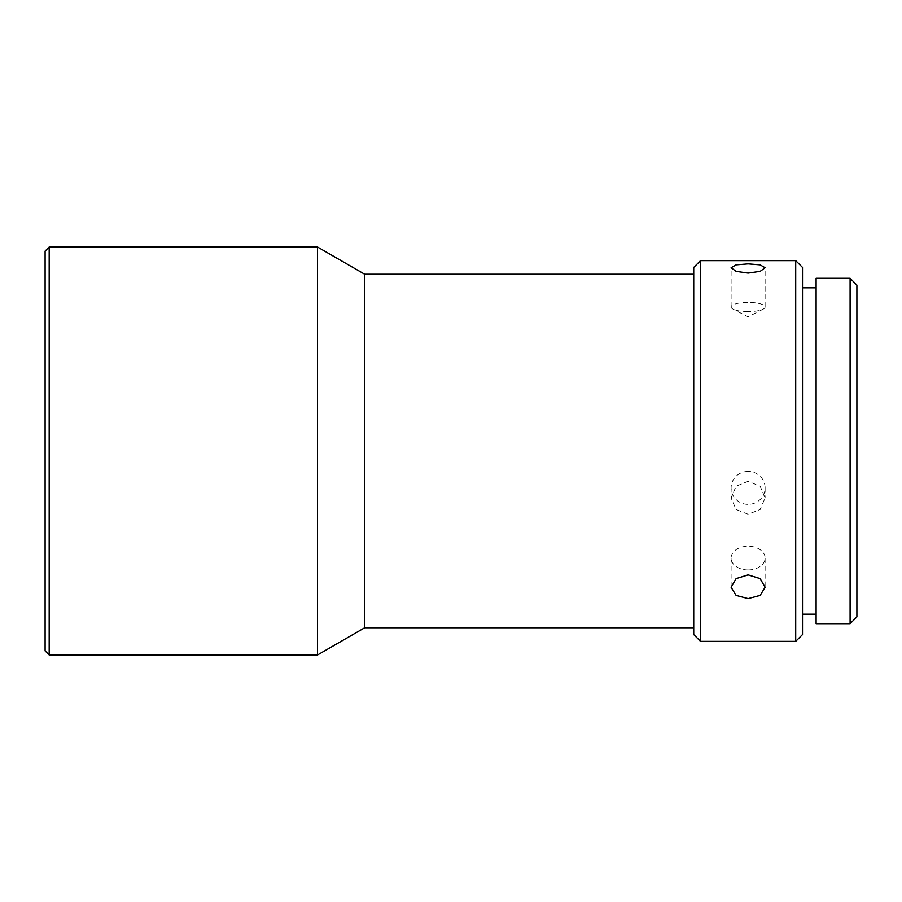 <?xml version="1.0" encoding="UTF-8"?>
<svg xmlns="http://www.w3.org/2000/svg" width="902" height="902" viewBox="0 0 902 902"><rect width="100%" height="100%" fill="white"/><g stroke="black" fill="none" stroke-linecap="round" stroke-linejoin="round"><path stroke-width="0.68" stroke-dasharray="4.51 3.38" d="M317.549 654.965L317.549 247.035M364.656 627.769L364.656 274.231M693.728 274.231L693.728 627.769L693.728 274.231M748.119 311.618A17.003 4.6 180 0 1 733.101 309.172A17.003 4.6 180 0 1 731.116 307.018A17.003 4.6 180 0 1 748.119 302.407A17.003 4.6 180 0 1 765.11 307.018A17.003 4.6 180 0 1 763.137 309.172A17.003 4.6 180 0 1 748.119 311.618M748.119 569.963A17.003 11.861 0 0 1 731.116 558.09A17.003 11.861 0 0 1 748.119 546.229A17.003 11.861 0 0 1 765.11 558.09A17.003 11.861 0 0 1 748.119 569.963M748.119 514.241L736.088 509.506L731.116 497.949L736.088 486.212L748.119 481.296L760.138 486.212L765.11 497.949L760.138 509.506L748.119 514.241M748.119 471.419A17.003 16.473 0 0 0 731.116 487.892A17.003 16.473 0 0 0 748.119 504.365A17.003 16.473 0 0 0 765.11 487.892A17.003 16.473 0 0 0 748.119 471.419M816.107 287.828L816.107 614.172L816.107 287.828M802.509 614.172L802.509 287.828L802.509 614.172M45.1 251.106L45.1 650.894M49.182 654.965L49.182 247.035M693.728 267.432L693.728 634.568M700.527 641.367L700.527 260.633M795.711 641.367L795.711 260.633M802.509 634.568L802.509 267.432M816.107 278.301L816.107 623.699M850.101 623.699L850.101 278.301M856.9 616.9L856.9 285.1M731.116 307.018L731.116 267.747M731.116 558.09L731.116 587.292M731.116 487.892L731.116 497.949M763.137 309.172L748.119 316.85L733.101 309.172M765.11 307.018L765.11 267.747M765.11 558.09L765.11 587.292M765.11 487.892L765.11 497.949"/><path stroke-width="1.35" d="M45.1 650.894L45.1 251.106L49.182 247.035L49.182 654.965L45.1 650.894M693.728 274.231L364.656 274.231L317.549 247.035L317.549 654.965L49.182 654.965M317.549 247.035L49.182 247.035M364.656 274.231L364.656 627.769L317.549 654.965M693.728 627.769L364.656 627.769M693.728 634.568L693.728 267.432L700.527 260.633L700.527 641.367L693.728 634.568M748.119 598.624L760.138 595.41L765.11 587.292L760.138 578.633L748.119 574.89L736.088 578.633L731.116 587.292L736.088 595.41L748.119 598.624M748.119 273.092L760.138 271.367L765.11 267.747L760.138 264.861L748.119 263.88L736.088 264.861L731.116 267.747L736.088 271.367L748.119 273.092M795.711 641.367L802.509 634.568L802.509 267.432L795.711 260.633L795.711 641.367L700.527 641.367M795.711 260.633L700.527 260.633M816.107 287.828L802.509 287.828M816.107 614.172L802.509 614.172M850.101 278.301L850.101 623.699L816.107 623.699L816.107 278.301L850.101 278.301L856.9 285.1L856.9 616.9L850.101 623.699"/></g></svg>
